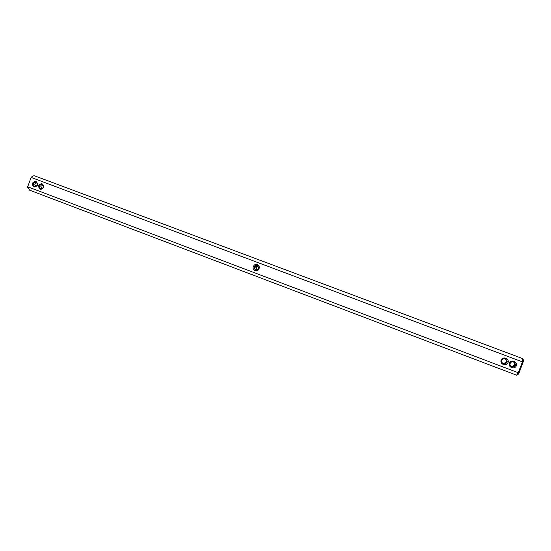 <?xml version="1.0" encoding="UTF-8"?>
<svg xmlns="http://www.w3.org/2000/svg" width="551" height="551" viewBox="0 0 551 551"><rect width="100%" height="100%" fill="white"/><g stroke="black" fill="none" stroke-linecap="round" stroke-linejoin="round"><path stroke-width="0.83" d="M523.023 362.427L522.417 361.883L522.816 358.66L34.913 175.948C33.756 175.562 32.495 176.058 31.118 177.422L27.702 186.796L518.291 372.745L522.417 361.883L31.118 177.422L27.702 186.796L29.554 190.15L516.583 375.183L518.291 372.745L519.118 372.703L523.023 362.427C523.581 360.244 523.588 359.383 523.044 359.837L522.92 359.589M517.279 374.549L517.534 374.446C517.63 375.128 518.16 374.549 519.118 372.703M257.021 270.093C255.905 268.316 256.284 266.953 258.157 266.009M505.467 358.811C507.003 361.621 506.155 363.109 502.911 363.274L502.512 363.13M513.608 361.883C515.144 364.686 514.29 366.181 511.046 366.346L510.756 366.25M513.938 362.007L515.13 365.258C514.455 366.608 513.277 367.09 511.59 366.704L511.542 366.677C512.96 366.883 513.993 366.312 514.634 364.948L513.863 361.979M27.55 186.431L27.825 187.677M501.183 360.078C502.712 355.925 509.641 358.529 508.029 362.668C506.493 366.821 499.571 364.204 501.183 360.078M509.42 363.192C510.956 359.025 517.912 361.642 516.301 365.788C514.758 369.955 507.808 367.317 509.42 363.192M257.324 264.625C261.174 265.906 258.805 272.284 255.065 270.699C251.222 269.411 253.591 263.054 257.324 264.625M43.687 187.498C40.657 190.453 38.949 189.806 38.549 185.556C41.58 182.601 43.288 183.249 43.687 187.498M37.516 185.17C34.499 188.118 32.791 187.478 32.399 183.235C35.416 180.287 37.124 180.928 37.516 185.17M37.399 183.848L36.662 185.997M43.55 186.073L42.758 188.387M257.73 265.637L255.864 267.345L256.408 270.19M502.732 363.336L503.352 363.577C504.778 363.798 505.818 363.226 506.465 361.869L505.694 358.908M505.756 358.935L506.906 362.152C506.231 363.508 505.06 363.991 503.387 363.605L502.705 363.309M510.143 363.446C510.825 362.055 511.962 361.525 513.553 361.862C516.514 364.583 516.025 366.312 512.093 367.042C510.371 366.353 509.716 365.155 510.143 363.446M501.906 360.34C502.588 358.949 503.724 358.419 505.308 358.763C508.249 361.484 507.753 363.199 503.834 363.922C502.126 363.233 501.486 362.041 501.906 360.34M257.227 265.375C259.562 267.958 259.011 269.522 255.588 270.073L255.492 270.038C253.164 267.442 253.715 265.878 257.159 265.348L257.227 265.375M43.433 187.381C42.847 188.635 41.938 189.124 40.712 188.841C38.646 186.479 39.149 185.012 42.213 184.44C43.391 185.012 43.798 185.99 43.433 187.381M37.268 185.06C36.683 186.307 35.781 186.796 34.555 186.513C32.502 184.158 32.998 182.698 36.056 182.126C37.227 182.691 37.633 183.669 37.268 185.06M35.67 186.555L34.699 184.027L36.896 182.712M41.814 188.89L40.829 186.341L43.047 185.019M256.311 270.197C254.927 269.391 254.41 268.337 254.762 267.035L257.558 265.527M502.911 363.274L503.352 363.577M511.046 366.346L511.542 366.677M511.59 366.704L512.093 367.042M503.387 363.605L503.834 363.922"/></g></svg>
